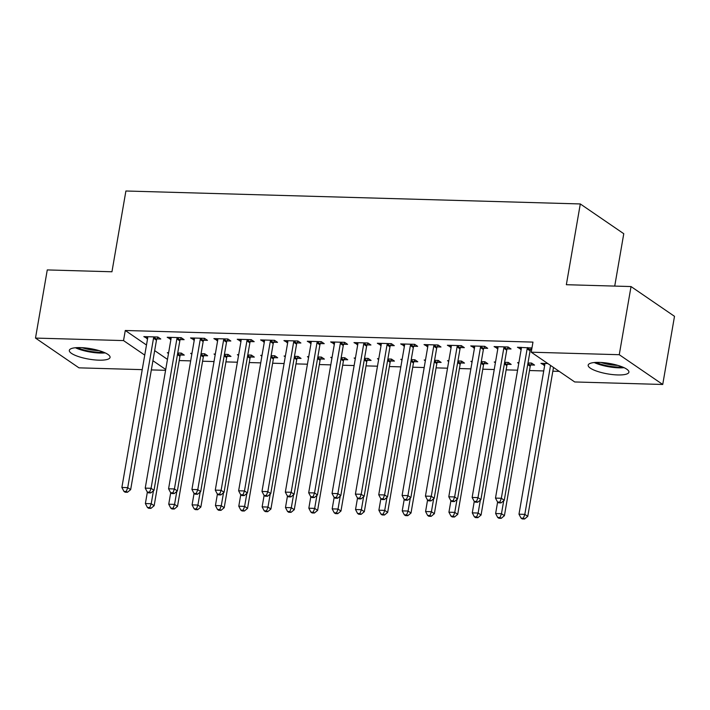 <?xml version="1.0" encoding="UTF-8"?>
<svg xmlns="http://www.w3.org/2000/svg" width="710" height="710" viewBox="0 0 710 710"><rect width="100%" height="100%" fill="white"/><g stroke="black" fill="none" stroke-linecap="round" stroke-linejoin="round"><path stroke-width="1.06" d="M80.532 347.607A20.67 5.298 9.8 0 1 110.059 357.405A20.67 5.298 9.8 0 1 98.85 360.165A20.67 5.298 9.8 0 1 69.323 350.367A20.67 5.298 9.8 0 1 80.532 347.607M599.373 362.393A20.67 5.298 9.8 0 1 628.909 372.182A20.67 5.298 9.8 0 1 617.7 374.942A20.67 5.298 9.8 0 1 588.173 365.144A20.67 5.298 9.8 0 1 599.373 362.393M179.231 360.556L190.679 360.884M202.581 361.221L214.029 361.55M225.931 361.887L237.38 362.215M249.281 362.553L260.73 362.872M272.631 363.218L284.08 363.538M295.981 363.884L307.43 364.203M319.331 364.549L330.78 364.869M342.681 365.215L354.13 365.535M366.032 365.872L377.48 366.2M389.382 366.537L400.83 366.866M412.732 367.203L424.181 367.531M436.082 367.869L447.531 368.197M459.432 368.534L470.881 368.863M482.782 369.2L494.231 369.528M506.132 369.866L517.581 370.194M529.482 370.531L543.727 370.939M552.833 371.197L559.24 371.383M165.581 370.309L151.337 369.91M142.231 369.644L78.97 367.842L35.5 338.075L123.531 340.587L144.742 355.115M614.727 286.094L623.77 233.714L580.301 203.947L125.901 190.999L111.949 271.77L47.268 269.924L35.5 338.075M580.301 203.947L566.349 284.71L631.03 286.556L674.5 316.323L662.732 384.474L574.701 381.962L531.231 352.195L619.262 354.707L662.732 384.474M203.85 355.666L207.631 355.772L204.693 353.766L201.072 353.66M191.842 354.157L190.679 353.367L191.966 353.402M180.349 339.575L184.13 339.682L181.192 337.676L167.187 337.277L170.941 339.309M250.55 356.997L254.331 357.103L251.393 355.089L247.772 354.991M238.542 355.488L237.38 354.689L238.667 354.734M227.049 340.906L230.83 341.013L227.892 338.998L213.887 338.599L217.642 340.64M297.25 358.328L301.031 358.435L298.094 356.42L294.481 356.322M285.242 356.819L284.08 356.021L285.376 356.065M273.749 342.238L277.53 342.344L274.592 340.33L260.588 339.93L264.342 341.971M343.951 359.659L347.731 359.766L344.794 357.751L341.182 357.654M331.943 358.151L330.78 357.352L332.076 357.387M320.45 343.569L324.23 343.675L321.293 341.661L307.288 341.261L311.042 343.303M390.651 360.991L394.432 361.097L391.494 359.082L387.882 358.985M378.643 359.482L377.48 358.683L378.776 358.719M367.159 344.9L370.931 345.007L367.993 342.992L353.988 342.593L357.742 344.625M437.351 362.322L441.132 362.428L438.194 360.414L434.582 360.307M425.343 360.813L424.181 360.014L425.476 360.05M413.859 346.231L417.631 346.338L414.702 344.323L400.688 343.924L404.443 345.956M484.051 363.644L487.832 363.76L484.894 361.745L481.282 361.639M472.043 362.135L470.881 361.346L472.177 361.381M460.559 347.554L464.34 347.669L461.402 345.655L447.389 345.255L451.143 347.288M530.752 364.976L534.532 365.082L531.595 363.076L527.983 362.97M518.744 363.467L517.59 362.677L518.877 362.712M507.259 348.885L511.04 348.992L508.103 346.986L494.089 346.586L497.843 348.619M531.231 352.195L532.97 342.105L125.279 330.487L146.491 345.016M154.673 350.616L167.471 359.384M531.959 347.998L517.439 347.252L521.193 349.284M531.683 349.586L530.61 349.551M544.694 365.375L540.94 363.342L547.783 363.538M483.909 348.219L487.69 348.326L484.752 346.32L470.739 345.921L474.493 347.953M507.401 364.31L511.182 364.416L508.245 362.411L504.632 362.304M495.394 362.801L494.231 362.011L495.527 362.047M437.209 346.888L440.99 347.004L438.052 344.989L424.039 344.59L427.793 346.622M460.701 362.979L464.482 363.094L461.544 361.079L457.932 360.973M448.693 361.47L447.531 360.68L448.827 360.715M390.509 345.566L394.281 345.672L391.352 343.658L377.338 343.258L381.092 345.291M414.001 361.656L417.782 361.763L414.844 359.748L411.232 359.642M401.993 360.147L400.83 359.349L402.126 359.384M343.809 344.235L347.58 344.341L344.643 342.327L330.638 341.927L334.392 343.959M367.301 360.325L371.082 360.431L368.144 358.417L364.532 358.319M355.293 358.816L354.13 358.017L355.426 358.053M297.099 342.903L300.88 343.01L297.943 340.995L283.938 340.596L287.692 342.637M320.601 358.994L324.381 359.1L321.444 357.086L317.832 356.988M308.593 357.485L307.43 356.686L308.726 356.722M250.399 341.572L254.18 341.679L251.242 339.664L237.238 339.265L240.992 341.306M273.9 357.662L277.681 357.769L274.743 355.754L271.131 355.657M261.892 356.154L260.73 355.355L262.017 355.399M203.699 340.241L207.48 340.347L204.542 338.333L190.537 337.942L194.291 339.975M227.2 356.331L230.981 356.438L228.043 354.423L224.422 354.325M215.192 354.822L214.029 354.033L215.316 354.068M156.999 338.91L160.779 339.016L157.842 337.01L143.837 336.611L147.591 338.643M180.5 355L184.272 355.106L181.343 353.101L177.722 352.994M168.492 353.491L167.329 352.701L168.616 352.737M152.925 360.715L165.723 369.484M631.03 286.556L619.262 354.707M125.279 330.487L123.531 340.587M520.705 347.341L520.377 349.258M544.206 363.431L543.869 365.348M497.355 346.675L497.027 348.592M474.005 346.01L473.676 347.935M450.655 345.344L450.326 347.27M427.305 344.678L426.976 346.604M403.954 344.022L403.626 345.939M380.604 343.356L380.276 345.273M357.254 342.69L356.926 344.607M333.904 342.025L333.576 343.942M310.554 341.359L310.226 343.276M287.204 340.693L286.875 342.611M263.854 340.028L263.525 341.945M240.504 339.362L240.175 341.279M217.154 338.697L216.825 340.614M193.803 338.031L193.475 339.948M170.453 337.365L170.125 339.282M147.103 336.7L146.766 338.617M527.672 347.545L527.468 347.909A2.654 2.236 -55.6 0 0 527.139 348.85L501.331 498.269L495.491 498.101L521.3 348.681A2.654 2.236 -55.6 0 0 521.291 347.731L521.22 347.359M531.604 347.749L530.405 349.923A2.654 2.236 -55.6 0 0 530.077 350.855L504.269 500.284L501.331 498.269L499.893 502.103L497.559 502.041L498.731 502.84L501.065 502.911L499.893 502.103M501.065 502.911L504.269 500.284M495.491 498.101L497.559 502.041M544.712 363.449L544.792 363.822A2.654 2.236 124.4 0 1 544.792 364.771L518.983 514.191L524.823 514.359L527.761 516.374L553.489 367.443M523.385 518.193L521.051 518.131L522.223 518.93L524.557 519.001L523.385 518.193L524.823 514.359L550.552 365.428M521.051 518.131L518.983 514.191M527.761 516.374L524.557 519.001M504.322 346.879L504.118 347.243A2.654 2.236 -55.6 0 0 503.789 348.184L477.981 497.603L472.141 497.444L497.95 348.015A2.654 2.236 -55.6 0 0 497.941 347.066L497.87 346.693M508.253 347.083L507.055 349.258A2.654 2.236 -55.6 0 0 506.727 350.19L480.91 499.618L477.981 497.603L476.543 501.438L474.209 501.375L475.38 502.174L477.715 502.245L476.543 501.438M477.715 502.245L480.91 499.618M472.141 497.444L474.209 501.375M480.972 346.214L480.768 346.578A2.654 2.236 -55.6 0 0 480.439 347.518L454.631 496.938L448.791 496.778L474.599 347.35A2.654 2.236 -55.6 0 0 474.591 346.4L474.52 346.027M484.903 346.418L483.705 348.592A2.654 2.236 -55.6 0 0 483.377 349.524L457.559 498.953L454.631 496.938L453.193 500.772L450.85 500.71L452.03 501.517L454.364 501.579L453.193 500.772M454.364 501.579L457.559 498.953M448.791 496.778L450.85 500.71M497.612 502.077L495.633 513.534L501.473 513.694L504.411 515.708L530.219 366.28A2.654 2.236 124.4 0 1 530.547 365.348L531.746 363.174M500.035 517.528L497.701 517.466L498.873 518.264L501.207 518.335L500.035 517.528L501.473 513.694L503.709 500.736M497.701 517.466L495.633 513.534M504.411 515.708L501.207 518.335M474.262 501.411L472.283 512.868L478.123 513.028L481.06 515.043L506.869 365.614A2.654 2.236 124.4 0 1 507.197 364.683L508.396 362.508M476.685 516.862L474.351 516.8L475.522 517.608L477.857 517.67L476.685 516.862L478.123 513.028L480.359 500.071M474.351 516.8L472.283 512.868M481.06 515.043L477.857 517.67M594.243 362.535A20.537 5.263 -170.2 0 0 624.063 367.682M622.244 366.892A17.892 4.588 9.8 0 1 596.222 362.402M600.9 362.455A16.561 4.242 -170.2 0 0 617.815 365.375M75.393 347.749A20.537 5.263 -170.2 0 0 105.213 352.905M103.394 352.116A17.892 4.588 9.8 0 1 77.372 347.616M82.058 347.678A16.561 4.242 -170.2 0 0 98.965 350.598M457.622 345.548L457.417 345.912A2.654 2.236 -55.6 0 0 457.089 346.853L431.272 496.272L425.441 496.112L451.249 346.684A2.654 2.236 -55.6 0 0 451.24 345.734L451.169 345.362M461.544 345.752L460.355 347.927A2.654 2.236 -55.6 0 0 460.027 348.858L434.209 498.287L431.272 496.272L429.843 500.106L427.5 500.044L428.68 500.852L431.014 500.914L429.843 500.106M431.014 500.914L434.209 498.287M425.441 496.112L427.5 500.044M434.271 344.882L434.067 345.246A2.654 2.236 -55.6 0 0 433.739 346.187L407.922 495.607L402.091 495.447L427.899 346.018A2.654 2.236 -55.6 0 0 427.89 345.069L427.819 344.696M438.194 345.095L437.005 347.261A2.654 2.236 -55.6 0 0 436.677 348.193L410.859 497.621L407.922 495.607L406.493 499.441L404.15 499.378L405.33 500.186L407.664 500.248L406.493 499.441M407.664 500.248L410.859 497.621M402.091 495.447L404.15 499.378M450.912 500.745L448.933 512.203L454.773 512.363L457.71 514.377L483.519 364.949A2.654 2.236 124.4 0 1 483.847 364.017L485.045 361.843M453.335 516.197L451.001 516.134L452.172 516.942L454.506 517.004L453.335 516.197L454.773 512.363L457.009 499.405M451.001 516.134L448.933 512.203M457.71 514.377L454.506 517.004M427.562 500.08L425.583 511.537L431.423 511.697L434.36 513.712L460.169 364.283A2.654 2.236 124.4 0 1 460.497 363.351L461.695 361.186M429.985 515.531L427.651 515.469L428.822 516.276L431.156 516.339L429.985 515.531L431.423 511.697L433.659 498.74M427.651 515.469L425.583 511.537M434.36 513.712L431.156 516.339M410.921 344.217L410.717 344.581A2.654 2.236 -55.6 0 0 410.389 345.522L384.571 494.941L378.741 494.781L404.549 345.353A2.654 2.236 -55.6 0 0 404.54 344.403L404.469 344.03M414.844 344.43L413.655 346.595A2.654 2.236 -55.6 0 0 413.327 347.527L387.509 496.956L384.571 494.941L383.134 498.784L380.8 498.713L381.98 499.521L384.314 499.583L383.134 498.784M384.314 499.583L387.509 496.956M378.741 494.781L380.8 498.713M404.212 499.414L402.233 510.872L408.072 511.031L411.01 513.046L436.819 363.618A2.654 2.236 124.4 0 1 437.147 362.686L438.345 360.52M406.635 514.874L404.301 514.803L405.472 515.611L407.806 515.673L406.635 514.874L408.072 511.031L410.309 498.074M404.301 514.803L402.233 510.872M411.01 513.046L407.806 515.673M387.571 343.551L387.367 343.915A2.654 2.236 -55.6 0 0 387.039 344.856L361.221 494.284L355.39 494.116L381.199 344.687A2.654 2.236 -55.6 0 0 381.19 343.738L381.119 343.365M391.494 343.764L390.305 345.93A2.654 2.236 -55.6 0 0 389.967 346.862L364.159 496.29L361.221 494.284L359.784 498.118L357.45 498.047L358.63 498.855L360.964 498.917L359.784 498.118M360.964 498.917L364.159 496.29M355.39 494.116L357.45 498.047M380.862 498.748L378.883 510.206L384.722 510.375L387.66 512.38L413.468 362.952A2.654 2.236 124.4 0 1 413.797 362.02L414.995 359.855M383.285 514.209L380.95 514.138L382.122 514.945L384.456 515.007L383.285 514.209L384.722 510.375L386.959 497.408M380.95 514.138L378.883 510.206M387.66 512.38L384.456 515.007M364.221 342.886L364.017 343.249A2.654 2.236 -55.6 0 0 363.689 344.19L337.871 493.619L332.04 493.45L357.849 344.022A2.654 2.236 -55.6 0 0 357.84 343.072L357.769 342.699M368.144 343.099L366.955 345.264A2.654 2.236 -55.6 0 0 366.617 346.205L340.809 495.624L337.871 493.619L336.433 497.453L334.099 497.382L335.28 498.189L337.614 498.251L336.433 497.453M337.614 498.251L340.809 495.624M332.04 493.45L334.099 497.382M340.871 342.22L340.667 342.584A2.654 2.236 -55.6 0 0 340.33 343.525L314.521 492.953L308.69 492.784L334.499 343.356A2.654 2.236 -55.6 0 0 334.49 342.406L334.419 342.034M344.794 342.433L343.605 344.598A2.654 2.236 -55.6 0 0 343.267 345.539L317.459 494.959L314.521 492.953L313.083 496.787L310.749 496.716L311.93 497.524L314.264 497.586L313.083 496.787M314.264 497.586L317.459 494.959M308.69 492.784L310.749 496.716M317.521 341.554L317.317 341.918A2.654 2.236 -55.6 0 0 316.98 342.859L291.171 492.287L285.331 492.119L311.149 342.69A2.654 2.236 -55.6 0 0 311.14 341.75L311.069 341.368M321.444 341.767L320.254 343.933A2.654 2.236 -55.6 0 0 319.917 344.874L294.109 494.293L291.171 492.287L289.733 496.121L287.399 496.05L288.579 496.858L290.914 496.92L289.733 496.121M290.914 496.92L294.109 494.293M285.331 492.119L287.399 496.05M294.171 340.889L293.967 341.253A2.654 2.236 -55.6 0 0 293.629 342.193L267.821 491.622L261.981 491.453L287.798 342.025A2.654 2.236 -55.6 0 0 287.79 341.084L287.719 340.702M298.094 341.102L296.904 343.267A2.654 2.236 -55.6 0 0 296.567 344.208L270.758 493.627L267.821 491.622L266.383 495.456L264.049 495.385L265.229 496.192L267.563 496.254L266.383 495.456M267.563 496.254L270.758 493.627M261.981 491.453L264.049 495.385M270.812 340.223L270.616 340.587A2.654 2.236 -55.6 0 0 270.279 341.528L244.471 490.956L238.631 490.787L264.448 341.359A2.654 2.236 -55.6 0 0 264.439 340.418L264.368 340.037M274.743 340.436L273.554 342.602A2.654 2.236 -55.6 0 0 273.217 343.542L247.408 492.962L244.471 490.956L243.033 494.79L240.699 494.719L241.879 495.527L244.213 495.598L243.033 494.79M244.213 495.598L247.408 492.962M238.631 490.787L240.699 494.719M247.462 339.558L247.266 339.93A2.654 2.236 -55.6 0 0 246.929 340.862L221.121 490.291L215.281 490.122L241.098 340.693A2.654 2.236 -55.6 0 0 241.089 339.753L241.018 339.38M251.393 339.77L250.204 341.936A2.654 2.236 -55.6 0 0 249.867 342.877L224.058 492.296L221.121 490.291L219.683 494.124L217.349 494.053L218.52 494.861L220.863 494.932L219.683 494.124M220.863 494.932L224.058 492.296M215.281 490.122L217.349 494.053M224.112 338.892L223.916 339.265A2.654 2.236 -55.6 0 0 223.579 340.196L197.77 489.625L191.931 489.456L217.748 340.028A2.654 2.236 -55.6 0 0 217.739 339.087L217.668 338.714M228.043 339.105L226.854 341.27A2.654 2.236 -55.6 0 0 226.517 342.211L200.708 491.631L197.77 489.625L196.333 493.459L193.999 493.388L195.17 494.195L197.513 494.266L196.333 493.459M197.513 494.266L200.708 491.631M191.931 489.456L193.999 493.388M200.761 338.226L200.566 338.599A2.654 2.236 -55.6 0 0 200.229 339.531L174.42 488.959L168.581 488.791L194.398 339.371A2.654 2.236 -55.6 0 0 194.389 338.421L194.309 338.049M204.693 338.439L203.504 340.605A2.654 2.236 -55.6 0 0 203.166 341.545L177.358 490.974L174.42 488.959L172.983 492.793L170.648 492.731L171.82 493.53L174.163 493.601L172.983 492.793M174.163 493.601L177.358 490.974M168.581 488.791L170.648 492.731M177.411 337.561L177.216 337.933A2.654 2.236 -55.6 0 0 176.879 338.865L151.07 488.294L145.23 488.125L171.039 338.705A2.654 2.236 -55.6 0 0 171.039 337.756L170.959 337.383M181.343 337.774L180.154 339.939A2.654 2.236 -55.6 0 0 179.816 340.88L154.008 490.308L151.07 488.294L149.632 492.128L147.298 492.066L148.47 492.864L150.804 492.935L149.632 492.128M150.804 492.935L154.008 490.308M145.23 488.125L147.298 492.066M357.512 498.092L355.533 509.54L361.372 509.709L364.31 511.715L390.118 362.295A2.654 2.236 124.4 0 1 390.447 361.355L391.645 359.189M359.934 513.543L357.6 513.472L358.772 514.28L361.106 514.342L359.934 513.543L361.372 509.709L363.609 496.743M357.6 513.472L355.533 509.54M364.31 511.715L361.106 514.342M334.161 497.426L332.182 508.875L338.022 509.043L340.96 511.049L366.768 361.63A2.654 2.236 124.4 0 1 367.097 360.689L368.295 358.523M336.584 512.877L334.25 512.806L335.422 513.614L337.756 513.676L336.584 512.877L338.022 509.043L340.259 496.077M334.25 512.806L332.182 508.875M340.96 511.049L337.756 513.676M310.811 496.76L308.832 508.209L314.672 508.378L317.61 510.384L343.418 360.964A2.654 2.236 124.4 0 1 343.746 360.023L344.945 357.858M313.234 512.212L310.9 512.141L312.072 512.948L314.406 513.01L313.234 512.212L314.672 508.378L316.908 495.411M310.9 512.141L308.832 508.209M317.61 510.384L314.406 513.01M287.461 496.095L285.482 507.543L291.322 507.712L294.26 509.718L320.068 360.298A2.654 2.236 124.4 0 1 320.396 359.358L321.594 357.192M289.884 511.546L287.55 511.475L288.721 512.283L291.056 512.345L289.884 511.546L291.322 507.712L293.558 494.746M287.55 511.475L285.482 507.543M294.26 509.718L291.056 512.345M264.111 495.429L262.132 506.878L267.972 507.047L270.909 509.052L296.718 359.633A2.654 2.236 124.4 0 1 297.046 358.692L298.244 356.526M266.534 510.88L264.2 510.809L265.371 511.617L267.705 511.688L266.534 510.88L267.972 507.047L270.208 494.089M264.2 510.809L262.132 506.878M270.909 509.052L267.705 511.688M240.761 494.763L238.782 506.212L244.622 506.381L247.55 508.387L273.368 358.967A2.654 2.236 124.4 0 1 273.696 358.026L274.894 355.861M243.184 510.215L240.85 510.144L242.021 510.952L244.355 511.022L243.184 510.215L244.622 506.381L246.858 493.423M240.85 510.144L238.782 506.212M247.55 508.387L244.355 511.022M217.411 494.098L215.432 505.547L221.271 505.715L224.2 507.721L250.018 358.302A2.654 2.236 124.4 0 1 250.346 357.361L251.544 355.195M219.834 509.549L217.491 509.478L218.671 510.286L221.005 510.357L219.834 509.549L221.271 505.715L223.508 492.758M217.491 509.478L215.432 505.547M224.2 507.721L221.005 510.357M194.061 493.432L192.082 504.881L197.912 505.05L200.85 507.064L226.667 357.636A2.654 2.236 124.4 0 1 226.996 356.695L228.185 354.53M196.484 508.884L194.141 508.822L195.321 509.62L197.655 509.691L196.484 508.884L197.912 505.05L200.158 492.092M194.141 508.822L192.082 504.881M200.85 507.064L197.655 509.691M170.711 492.767L168.731 504.215L174.562 504.384L177.5 506.399L203.317 356.97A2.654 2.236 124.4 0 1 203.646 356.029L204.835 353.864M173.133 508.218L170.79 508.156L171.971 508.955L174.305 509.026L173.133 508.218L174.562 504.384L176.808 491.426M170.79 508.156L168.731 504.215M177.5 506.399L174.305 509.026M154.061 336.895L153.866 337.268A2.654 2.236 -55.6 0 0 153.529 338.2L127.72 487.628L121.88 487.459L147.689 338.04A2.654 2.236 -55.6 0 0 147.689 337.09L147.609 336.717M157.993 337.108L156.795 339.273A2.654 2.236 -55.6 0 0 156.466 340.214L130.658 489.643L127.72 487.628L126.282 491.462L123.948 491.4L125.12 492.199L127.454 492.27L126.282 491.462M127.454 492.27L130.658 489.643M121.88 487.459L123.948 491.4M147.36 492.101L145.381 503.55L151.212 503.718L154.15 505.733L179.967 356.305A2.654 2.236 124.4 0 1 180.296 355.364L181.485 353.198M149.774 507.552L147.44 507.49L148.621 508.289L150.955 508.36L149.774 507.552L151.212 503.718L153.458 490.761M147.44 507.49L145.381 503.55M154.15 505.733L150.955 508.36M527.468 347.909L530.405 349.923M527.139 348.85L530.077 350.855M504.118 347.243L507.055 349.258M503.789 348.184L506.727 350.19M480.768 346.578L483.705 348.592M480.439 347.518L483.377 349.524M530.219 366.28L527.707 364.558M530.547 365.348L527.885 363.52M506.869 365.614L504.357 363.893M507.197 364.683L504.535 362.854M457.417 345.912L460.355 347.927M457.089 346.853L460.027 348.858M434.067 345.246L437.005 347.261M433.739 346.187L436.677 348.193M483.519 364.949L481.007 363.227M483.847 364.017L481.185 362.189M460.169 364.283L457.657 362.561M460.497 363.351L457.835 361.523M410.717 344.581L413.655 346.595M410.389 345.522L413.327 347.527M436.819 363.618L434.307 361.905M437.147 362.686L434.484 360.858M387.367 343.915L390.305 345.93M387.039 344.856L389.967 346.862M413.468 362.952L410.957 361.239M413.797 362.02L411.134 360.192M364.017 343.249L366.955 345.264M363.689 344.19L366.617 346.205M340.667 342.584L343.605 344.598M340.33 343.525L343.267 345.539M317.317 341.918L320.254 343.933M316.98 342.859L319.917 344.874M293.967 341.253L296.904 343.267M293.629 342.193L296.567 344.208M270.616 340.587L273.554 342.602M270.279 341.528L273.217 343.542M247.266 339.93L250.204 341.936M246.929 340.862L249.867 342.877M223.916 339.265L226.854 341.27M223.579 340.196L226.517 342.211M200.566 338.599L203.504 340.605M200.229 339.531L203.166 341.545M177.216 337.933L180.154 339.939M176.879 338.865L179.816 340.88M390.118 362.295L387.607 360.573M390.447 361.355L387.784 359.526M366.768 361.63L364.257 359.908M367.097 360.689L364.434 358.861M343.418 360.964L340.906 359.242M343.746 360.023L341.084 358.195M320.068 360.298L317.556 358.577M320.396 359.358L317.734 357.529M296.718 359.633L294.206 357.911M297.046 358.692L294.384 356.873M273.368 358.967L270.856 357.245M273.696 358.026L271.034 356.207M250.018 358.302L247.506 356.58M250.346 357.361L247.683 355.541M226.667 357.636L224.147 355.914M226.996 356.695L224.333 354.876M203.317 356.97L200.797 355.248M203.646 356.029L200.983 354.21M153.866 337.268L156.795 339.273M153.529 338.2L156.466 340.214M179.967 356.305L177.447 354.583M180.296 355.364L177.633 353.544"/></g></svg>

